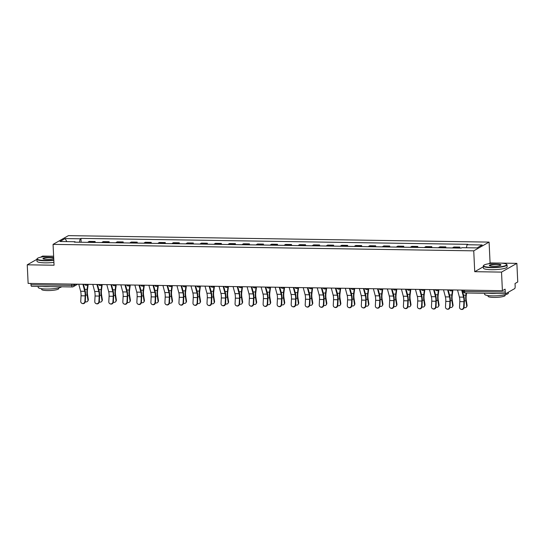<?xml version="1.0" encoding="UTF-8"?>
<svg xmlns="http://www.w3.org/2000/svg" width="545" height="545" viewBox="0 0 545 545"><rect width="100%" height="100%" fill="white"/><g stroke="black" fill="none" stroke-linecap="round" stroke-linejoin="round"><path stroke-width="0.82" d="M50.378 256.198L42.599 256.075L40.582 257.226M496.774 263.051L490.078 262.949L489.09 242.103L68.418 235.638L53.063 244.378L473.741 250.836L474.722 271.689L501.523 272.098L502.401 290.703L28.129 283.42L27.25 264.816L54.05 265.224L53.063 244.378M501.523 272.098L516.871 263.364L500.882 263.119M516.871 263.364L517.75 281.969L515.032 283.516L515.168 286.411A1.901 0.62 90.9 0 1 514.644 288.632L505.958 293.578A1.901 0.62 90.9 0 1 505.835 293.612L465.103 292.985A1.901 0.62 -89.1 0 1 464.517 291.432L505.256 292.059A1.901 0.62 90.9 0 0 505.835 293.612M31.685 286.288A1.901 0.62 -89.1 0 1 31.569 286.323A1.901 0.62 -89.1 0 1 30.983 284.769L71.715 285.396L74.134 285.076L75.755 284.149M30.922 283.461L30.983 284.769M36.896 259.325L27.25 264.816M505.256 292.059L505.113 289.157L502.401 290.703M458.522 248.05A4.374 1.424 -89.1 0 1 458.917 247.641L459.851 247.103L453.917 247.014L452.984 247.546A4.374 1.424 90.9 0 0 452.588 247.955M459.898 248.07L459.851 247.103M444.495 247.832A4.374 1.424 -89.1 0 1 444.89 247.423L445.824 246.892L439.89 246.796L438.957 247.335A4.374 1.424 90.9 0 0 438.562 247.737M445.871 247.852L445.824 246.892M430.468 247.614A4.374 1.424 -89.1 0 1 430.857 247.205L431.797 246.674L425.863 246.585L424.923 247.117A4.374 1.424 90.9 0 0 424.528 247.525M431.844 247.634L431.797 246.674M416.435 247.403A4.374 1.424 -89.1 0 1 416.83 246.994L417.77 246.456L411.836 246.367L410.896 246.899A4.374 1.424 90.9 0 0 410.501 247.307M417.811 247.423L417.77 246.456M402.408 247.185A4.374 1.424 -89.1 0 1 402.803 246.776L403.736 246.245L397.802 246.149L396.869 246.687A4.374 1.424 90.9 0 0 396.474 247.096M403.784 247.205L403.736 246.245M388.381 246.967A4.374 1.424 -89.1 0 1 388.776 246.558L389.709 246.027L383.775 245.938L382.842 246.469A4.374 1.424 90.9 0 0 382.447 246.878M389.757 246.987L389.709 246.027M374.354 246.756A4.374 1.424 -89.1 0 1 374.749 246.347L375.682 245.809L369.748 245.72L368.808 246.251A4.374 1.424 90.9 0 0 368.413 246.66M375.73 246.776L375.682 245.809M360.32 246.538A4.374 1.424 -89.1 0 1 360.715 246.129L361.655 245.597L355.721 245.502L354.781 246.04A4.374 1.424 90.9 0 0 354.386 246.449M361.696 246.558L361.655 245.597M346.293 246.32A4.374 1.424 -89.1 0 1 346.688 245.911L347.628 245.379L341.688 245.291L340.754 245.822A4.374 1.424 90.9 0 0 340.359 246.231M347.669 246.347L347.628 245.379M332.266 246.108A4.374 1.424 -89.1 0 1 332.661 245.7L333.595 245.168L327.661 245.073L326.728 245.604A4.374 1.424 90.9 0 0 326.332 246.013M333.642 246.129L333.595 245.168M318.239 245.89A4.374 1.424 -89.1 0 1 318.634 245.482L319.568 244.95L313.634 244.862L312.694 245.393A4.374 1.424 90.9 0 0 312.299 245.802M319.615 245.911L319.568 244.95M304.205 245.679A4.374 1.424 -89.1 0 1 304.601 245.27L305.541 244.732L299.607 244.644L298.667 245.175A4.374 1.424 90.9 0 0 298.272 245.584M305.588 245.7L305.541 244.732M290.178 245.461A4.374 1.424 -89.1 0 1 290.574 245.052L291.514 244.521L285.573 244.426L284.64 244.964A4.374 1.424 90.9 0 0 284.245 245.366M291.555 245.482L291.514 244.521M276.151 245.243A4.374 1.424 -89.1 0 1 276.547 244.834L277.48 244.303L271.546 244.215L270.613 244.746A4.374 1.424 90.9 0 0 270.218 245.155M277.528 245.264L277.48 244.303M262.125 245.032A4.374 1.424 -89.1 0 1 262.52 244.623L263.453 244.085L257.519 243.997L256.586 244.528A4.374 1.424 90.9 0 0 256.191 244.937M263.501 245.052L263.453 244.085M248.098 244.814A4.374 1.424 -89.1 0 1 248.493 244.405L249.426 243.874L243.492 243.778L242.552 244.317A4.374 1.424 90.9 0 0 242.157 244.725M249.474 244.834L249.426 243.874M234.064 244.596A4.374 1.424 -89.1 0 1 234.459 244.187L235.399 243.656L229.465 243.567L228.525 244.099A4.374 1.424 90.9 0 0 228.13 244.507M235.44 244.616L235.399 243.656M220.037 244.385A4.374 1.424 -89.1 0 1 220.432 243.976L221.365 243.438L215.432 243.349L214.498 243.881A4.374 1.424 90.9 0 0 214.103 244.289M221.413 244.405L221.365 243.438M206.01 244.167A4.374 1.424 -89.1 0 1 206.405 243.758L207.338 243.227L201.405 243.131L200.471 243.669A4.374 1.424 90.9 0 0 200.076 244.078M207.386 244.187L207.338 243.227M191.983 243.949A4.374 1.424 -89.1 0 1 192.378 243.54L193.311 243.009L187.378 242.92L186.438 243.452A4.374 1.424 90.9 0 0 186.043 243.86M193.359 243.976L193.311 243.009M177.949 243.738A4.374 1.424 -89.1 0 1 178.344 243.329L179.285 242.797L173.351 242.702L172.411 243.234A4.374 1.424 90.9 0 0 172.016 243.642M179.325 243.758L179.285 242.797M163.922 243.52A4.374 1.424 -89.1 0 1 164.317 243.111L165.258 242.579L159.317 242.491L158.384 243.022A4.374 1.424 90.9 0 0 157.989 243.431M165.298 243.54L165.258 242.579M149.895 243.308A4.374 1.424 -89.1 0 1 150.291 242.9L151.224 242.362L145.29 242.273L144.357 242.804A4.374 1.424 90.9 0 0 143.962 243.213M151.272 243.329L151.224 242.362M135.869 243.09A4.374 1.424 -89.1 0 1 136.264 242.682L137.197 242.15L131.263 242.055L130.323 242.593A4.374 1.424 90.9 0 0 129.928 242.995M137.245 243.111L137.197 242.15M121.835 242.872A4.374 1.424 -89.1 0 1 122.23 242.464L123.17 241.932L117.236 241.844L116.296 242.375A4.374 1.424 90.9 0 0 115.901 242.784M123.218 242.893L123.17 241.932M107.808 242.661A4.374 1.424 -89.1 0 1 108.203 242.253L109.143 241.714L103.203 241.626L102.269 242.157A4.374 1.424 90.9 0 0 101.874 242.566M109.184 242.682L109.143 241.714M93.781 242.443A4.374 1.424 -89.1 0 1 94.176 242.034L95.109 241.503L89.176 241.408L88.242 241.946A4.374 1.424 90.9 0 0 87.847 242.355M95.157 242.464L95.109 241.503M466.377 247.743L467.085 244.739L482.196 244.971L477.038 247.907L461.928 247.675L461.206 248.091L74.345 242.144L75.067 241.735L59.957 241.503L65.121 238.567L80.224 238.799L79.413 242.225M467.085 244.739L467.808 244.33L80.946 238.39L80.224 238.799M489.09 242.103L473.741 250.836M490.078 262.949L488.654 263.76M483.32 266.791L474.722 271.689M81.13 242.246L80.946 238.39M75.264 242.157L75.067 241.735M66.837 241.605L65.121 238.567M457.534 290.015L459.415 297.086A5.9 1.921 -89.1 0 1 459.803 301.617L459.517 307.128A2.187 2.057 -70.1 0 0 460.838 309.219A2.187 2.057 -70.1 0 0 463.652 307.196L464.054 307.339A2.187 2.057 109.9 0 1 461.24 309.362L460.838 309.219M461.669 290.076L463.55 297.148A5.9 1.921 -89.1 0 1 463.938 301.678L463.652 307.196M464.054 307.339L464.34 301.821A7.133 2.323 90.9 0 0 463.87 296.344L462.208 290.09M466.581 293.006L466.248 295.615A5.9 1.921 90.9 0 0 466.295 300.336L467.072 305.248A2.187 1.826 32.2 0 1 466.854 306.379L466.493 306.958A2.187 1.826 -147.8 0 0 466.711 305.827L465.927 300.915A7.133 2.323 -89.1 0 1 465.873 295.199L466.152 292.999M464.033 307.53A2.187 1.826 -147.8 0 0 466.493 306.958M462.324 290.546L462.385 290.09M443.507 289.797L445.388 296.868A5.9 1.921 -89.1 0 1 445.776 301.399L445.49 306.917A2.187 2.057 -70.1 0 0 446.811 309.001A2.187 2.057 -70.1 0 0 449.625 306.978L450.02 307.121A2.187 2.057 109.9 0 1 447.207 309.144L446.811 309.001M447.643 289.865L449.523 296.93A5.9 1.921 -89.1 0 1 449.911 301.46L449.625 306.978M450.02 307.121L450.313 301.61A7.133 2.323 90.9 0 0 449.843 296.126L448.174 289.872M429.48 289.586L431.361 296.65A5.9 1.921 -89.1 0 1 431.749 301.181L431.463 306.699A2.187 2.057 -70.1 0 0 432.784 308.783A2.187 2.057 -70.1 0 0 435.598 306.76L435.993 306.903A2.187 2.057 109.9 0 1 433.18 308.933L432.784 308.783M433.616 289.647L435.496 296.718A5.9 1.921 -89.1 0 1 435.884 301.249L435.598 306.76M435.993 306.903L436.279 301.392A7.133 2.323 90.9 0 0 435.809 295.908L434.147 289.654M452.895 290.11L452.214 295.397A5.9 1.921 90.9 0 0 452.261 300.125L453.045 305.03A2.187 1.826 32.2 0 1 452.827 306.167L452.459 306.746A2.187 1.826 -147.8 0 0 452.677 305.609L451.9 300.704A7.133 2.323 -89.1 0 1 451.839 294.988L452.439 290.376M450.006 307.312A2.187 1.826 -147.8 0 0 452.459 306.746M448.297 290.328L448.358 289.872M438.868 289.899L438.187 295.186A5.9 1.921 90.9 0 0 438.234 299.907L439.018 304.819A2.187 1.826 32.2 0 1 438.8 305.949L438.432 306.528A2.187 1.826 -147.8 0 0 438.65 305.398L437.873 300.486A7.133 2.323 -89.1 0 1 437.812 294.77L438.412 290.158M435.98 307.101A2.187 1.826 -147.8 0 0 438.432 306.528M434.27 290.11L434.331 289.661M498.893 263.044A11.608 2.071 -2.7 0 0 483.728 265.34A11.608 2.071 -2.7 0 0 491.399 267.309A11.608 2.071 -2.7 0 0 506.53 264.264A11.608 2.071 -2.7 0 0 498.893 263.044M506.53 264.264L506.823 264.523A11.888 2.119 177.3 0 1 507.041 264.897A11.888 2.119 177.3 0 1 491.324 267.643A11.888 2.119 177.3 0 1 483.286 266.021A11.888 2.119 177.3 0 1 483.463 265.626L483.728 265.34M497.02 264.114A5.804 1.036 177.3 0 1 500.855 265.095A5.804 1.036 177.3 0 1 493.273 266.246A5.804 1.036 177.3 0 1 489.458 265.633A5.804 1.036 177.3 0 1 497.02 264.114M500.671 265.245A5.518 0.981 -2.7 0 0 500.671 265.197A5.518 0.981 -2.7 0 0 496.945 264.448A5.518 0.981 -2.7 0 0 489.648 265.722A5.518 0.981 -2.7 0 0 489.655 265.762M508.328 292.229L508.369 293.135A11.888 2.119 177.3 0 1 492.653 295.88A11.888 2.119 177.3 0 1 484.614 294.252L484.566 293.285M496.645 293.469A11.888 2.119 177.3 0 1 492.544 293.544A11.888 2.119 177.3 0 1 488.913 293.346M505.113 294.763L505.147 295.445A8.563 1.526 177.3 0 1 493.831 297.42A8.563 1.526 177.3 0 1 488.041 296.248L488.013 295.567M507.041 264.897L507.136 266.955A11.888 2.119 177.3 0 1 491.42 269.7A11.888 2.119 177.3 0 1 483.381 268.079L483.286 266.021M53.621 256.218A11.608 2.071 -2.7 0 0 52.497 256.191A11.608 2.071 -2.7 0 0 37.332 258.487A11.608 2.071 -2.7 0 0 45.01 260.456A11.608 2.071 -2.7 0 0 53.798 259.958M53.819 260.292A11.888 2.119 177.3 0 1 44.928 260.783A11.888 2.119 177.3 0 1 36.89 259.161A11.888 2.119 177.3 0 1 37.067 258.766L37.332 258.487M53.737 258.623A5.804 1.036 177.3 0 1 46.884 259.386A5.804 1.036 177.3 0 1 43.062 258.78A5.804 1.036 177.3 0 1 50.624 257.254A5.804 1.036 177.3 0 1 53.689 257.553M53.703 257.942A5.518 0.981 -2.7 0 0 50.549 257.587A5.518 0.981 -2.7 0 0 43.259 258.861A5.518 0.981 -2.7 0 0 43.266 258.902M61.674 286.786A11.888 2.119 177.3 0 1 46.264 289.02A11.888 2.119 177.3 0 1 38.218 287.399L38.177 286.425M50.249 286.609A11.888 2.119 177.3 0 1 46.148 286.684A11.888 2.119 177.3 0 1 42.517 286.493M58.717 287.903L58.751 288.584A8.563 1.526 177.3 0 1 47.435 290.56A8.563 1.526 177.3 0 1 41.652 289.388L41.618 288.714M53.914 262.349A11.888 2.119 177.3 0 1 45.024 262.84A11.888 2.119 177.3 0 1 36.985 261.219L36.89 259.161M415.447 289.368L417.334 296.439A5.9 1.921 -89.1 0 1 417.722 300.969L417.429 306.481A2.187 2.057 -70.1 0 0 418.751 308.572A2.187 2.057 -70.1 0 0 421.571 306.549L421.966 306.692A2.187 2.057 109.9 0 1 419.153 308.715L418.751 308.572M419.589 289.436L421.469 296.5A5.9 1.921 -89.1 0 1 421.857 301.031L421.571 306.549M421.966 306.692L422.252 301.174A7.133 2.323 90.9 0 0 421.782 295.697L420.12 289.443M401.42 289.157L403.3 296.221A5.9 1.921 -89.1 0 1 403.688 300.751L403.402 306.27A2.187 2.057 -70.1 0 0 404.724 308.354A2.187 2.057 -70.1 0 0 407.537 306.331L407.939 306.474A2.187 2.057 109.9 0 1 405.126 308.497L404.724 308.354M405.555 289.218L407.435 296.282A5.9 1.921 -89.1 0 1 407.824 300.813L407.537 306.331M407.939 306.474L408.225 300.963A7.133 2.323 90.9 0 0 407.755 295.479L406.093 289.225M387.393 288.939L389.273 296.003A5.9 1.921 -89.1 0 1 389.661 300.533L389.375 306.052A2.187 2.057 -70.1 0 0 390.697 308.143A2.187 2.057 -70.1 0 0 393.51 306.113L393.912 306.263A2.187 2.057 109.9 0 1 391.092 308.286L390.697 308.143M391.528 289L393.408 296.071A5.9 1.921 -89.1 0 1 393.797 300.602L393.51 306.113M393.912 306.263L394.199 300.745A7.133 2.323 90.9 0 0 393.728 295.261L392.059 289.007M424.841 289.681L424.16 294.968A5.9 1.921 90.9 0 0 424.208 299.696L424.984 304.601A2.187 1.826 32.2 0 1 424.766 305.738L424.405 306.31A2.187 1.826 -147.8 0 0 424.623 305.18L423.846 300.268A7.133 2.323 -89.1 0 1 423.785 294.559L424.378 289.947M421.946 306.883A2.187 1.826 -147.8 0 0 424.405 306.31M420.243 289.899L420.297 289.443M410.814 289.463L410.133 294.75A5.9 1.921 90.9 0 0 410.181 299.478L410.957 304.382A2.187 1.826 32.2 0 1 410.739 305.52L410.378 306.099A2.187 1.826 -147.8 0 0 410.596 304.962L409.813 300.057A7.133 2.323 -89.1 0 1 409.758 294.341L410.351 289.729M407.919 306.665A2.187 1.826 -147.8 0 0 410.378 306.099M406.216 289.681L406.27 289.225M396.787 289.252L396.099 294.538A5.9 1.921 90.9 0 0 396.154 299.26L396.93 304.171A2.187 1.826 32.2 0 1 396.712 305.302L396.351 305.881A2.187 1.826 -147.8 0 0 396.562 304.75L395.786 299.839A7.133 2.323 -89.1 0 1 395.731 294.123L396.324 289.511M393.892 306.454A2.187 1.826 -147.8 0 0 396.351 305.881M392.182 289.463L392.243 289.014M373.366 288.721L375.246 295.792A5.9 1.921 -89.1 0 1 375.634 300.322L375.348 305.834A2.187 2.057 -70.1 0 0 376.67 307.925A2.187 2.057 -70.1 0 0 379.483 305.902L379.879 306.045A2.187 2.057 109.9 0 1 377.065 308.068L376.67 307.925M377.501 288.789L379.381 295.853A5.9 1.921 -89.1 0 1 379.77 300.384L379.483 305.902M379.879 306.045L380.165 300.527A7.133 2.323 90.9 0 0 379.702 295.049L378.032 288.796M382.754 289.034L382.072 294.32A5.9 1.921 90.9 0 0 382.12 299.048L382.903 303.953A2.187 1.826 32.2 0 1 382.685 305.091L382.318 305.663A2.187 1.826 -147.8 0 0 382.536 304.532L381.759 299.627A7.133 2.323 -89.1 0 1 381.698 293.912L382.297 289.3M379.865 306.236A2.187 1.826 -147.8 0 0 382.318 305.663M378.155 289.252L378.216 288.796M359.339 288.509L361.219 295.574A5.9 1.921 -89.1 0 1 361.607 300.104L361.315 305.622A2.187 2.057 -70.1 0 0 362.636 307.707A2.187 2.057 -70.1 0 0 365.457 305.684L365.852 305.827A2.187 2.057 109.9 0 1 363.038 307.85L362.636 307.707M363.474 288.571L365.354 295.635A5.9 1.921 -89.1 0 1 365.743 300.172L365.457 305.684M365.852 305.827L366.138 300.315A7.133 2.323 90.9 0 0 365.668 294.831L364.006 288.578M368.727 288.816L368.045 294.102A5.9 1.921 90.9 0 0 368.093 298.83L368.87 303.742A2.187 1.826 32.2 0 1 368.658 304.873L368.291 305.452A2.187 1.826 -147.8 0 0 368.509 304.314L367.732 299.409A7.133 2.323 -89.1 0 1 367.671 293.694L368.263 289.082M365.831 306.017A2.187 1.826 -147.8 0 0 368.291 305.452M364.128 289.034L364.183 288.584M345.305 288.291L347.185 295.356A5.9 1.921 -89.1 0 1 347.574 299.893L347.288 305.404A2.187 2.057 -70.1 0 0 348.609 307.496A2.187 2.057 -70.1 0 0 351.423 305.466L351.825 305.616A2.187 2.057 109.9 0 1 349.011 307.639L348.609 307.496M349.447 288.353L351.327 295.424A5.9 1.921 -89.1 0 1 351.716 299.954L351.423 305.466M351.825 305.616L352.111 300.097A7.133 2.323 90.9 0 0 351.641 294.62L349.979 288.366M354.7 288.605L354.018 293.891A5.9 1.921 90.9 0 0 354.066 298.612L354.843 303.524A2.187 1.826 32.2 0 1 354.625 304.655L354.264 305.234A2.187 1.826 -147.8 0 0 354.482 304.103L353.698 299.191A7.133 2.323 -89.1 0 1 353.644 293.476L354.236 288.864M351.804 305.806A2.187 1.826 -147.8 0 0 354.264 305.234M350.101 288.823L350.156 288.366M331.278 288.073L333.159 295.145A5.9 1.921 -89.1 0 1 333.547 299.675L333.261 305.186A2.187 2.057 -70.1 0 0 334.582 307.278A2.187 2.057 -70.1 0 0 337.396 305.255L337.798 305.398A2.187 2.057 109.9 0 1 334.977 307.421L334.582 307.278M335.413 288.142L337.294 295.206A5.9 1.921 -89.1 0 1 337.682 299.736L337.396 305.255M337.798 305.398L338.084 299.879A7.133 2.323 90.9 0 0 337.614 294.402L335.952 288.148M340.673 288.387L339.991 293.673A5.9 1.921 90.9 0 0 340.039 298.401L340.816 303.306A2.187 1.826 32.2 0 1 340.598 304.444L340.237 305.023A2.187 1.826 -147.8 0 0 340.448 303.885L339.671 298.98A7.133 2.323 -89.1 0 1 339.617 293.264L340.209 288.652M337.777 305.588A2.187 1.826 -147.8 0 0 340.237 305.023M336.067 288.605L336.129 288.148M317.251 287.862L319.132 294.927A5.9 1.921 -89.1 0 1 319.52 299.457L319.234 304.975A2.187 2.057 -70.1 0 0 320.555 307.06A2.187 2.057 -70.1 0 0 323.369 305.036L323.764 305.18A2.187 2.057 109.9 0 1 320.951 307.21L320.555 307.06M321.387 287.923L323.267 294.995A5.9 1.921 -89.1 0 1 323.655 299.525L323.369 305.036M323.764 305.18L324.057 299.668A7.133 2.323 90.9 0 0 323.587 294.184L321.918 287.93M326.639 288.176L325.958 293.462A5.9 1.921 90.9 0 0 326.005 298.183L326.789 303.095A2.187 1.826 32.2 0 1 326.571 304.226L326.203 304.805A2.187 1.826 -147.8 0 0 326.421 303.667L325.644 298.762A7.133 2.323 -89.1 0 1 325.583 293.047L326.183 288.434M323.75 305.377A2.187 1.826 -147.8 0 0 326.203 304.805M322.041 288.387L322.102 287.937M303.224 287.644L305.105 294.716A5.9 1.921 -89.1 0 1 305.493 299.246L305.207 304.757A2.187 2.057 -70.1 0 0 306.528 306.849A2.187 2.057 -70.1 0 0 309.342 304.825L309.737 304.968A2.187 2.057 109.9 0 1 306.924 306.992L306.528 306.849M307.36 287.706L309.24 294.777A5.9 1.921 -89.1 0 1 309.628 299.307L309.342 304.825M309.737 304.968L310.023 299.45A7.133 2.323 90.9 0 0 309.553 293.973L307.891 287.719M312.612 287.958L311.931 293.244A5.9 1.921 90.9 0 0 311.978 297.965L312.755 302.877A2.187 1.826 32.2 0 1 312.544 304.008L312.176 304.587A2.187 1.826 -147.8 0 0 312.394 303.456L311.617 298.544A7.133 2.323 -89.1 0 1 311.556 292.829L312.149 288.216M309.724 305.159A2.187 1.826 -147.8 0 0 312.176 304.587M308.014 288.176L308.075 287.719M289.191 287.426L291.071 294.498A5.9 1.921 -89.1 0 1 291.459 299.028L291.173 304.546A2.187 2.057 -70.1 0 0 292.495 306.631A2.187 2.057 -70.1 0 0 295.308 304.607L295.71 304.75A2.187 2.057 109.9 0 1 292.897 306.774L292.495 306.631M293.333 287.494L295.213 294.559A5.9 1.921 -89.1 0 1 295.601 299.089L295.308 304.607M295.71 304.75L295.996 299.239A7.133 2.323 90.9 0 0 295.526 293.755L293.864 287.501M298.585 287.74L297.904 293.026A5.9 1.921 90.9 0 0 297.952 297.754L298.728 302.659A2.187 1.826 32.2 0 1 298.51 303.797L298.149 304.376A2.187 1.826 -147.8 0 0 298.367 303.238L297.584 298.333A7.133 2.323 -89.1 0 1 297.529 292.617L298.122 288.005M295.69 304.941A2.187 1.826 -147.8 0 0 298.149 304.376M293.987 287.958L294.041 287.501M275.164 287.215L277.044 294.28A5.9 1.921 -89.1 0 1 277.432 298.81L277.146 304.328A2.187 2.057 -70.1 0 0 278.468 306.413A2.187 2.057 -70.1 0 0 281.281 304.389L281.683 304.532A2.187 2.057 109.9 0 1 278.87 306.562L278.468 306.413M279.299 287.276L281.179 294.348A5.9 1.921 -89.1 0 1 281.567 298.878L281.281 304.389M281.683 304.532L281.969 299.021A7.133 2.323 90.9 0 0 281.499 293.537L279.837 287.283M284.558 287.528L283.877 292.815A5.9 1.921 90.9 0 0 283.925 297.536L284.701 302.448A2.187 1.826 32.2 0 1 284.483 303.579L284.122 304.158A2.187 1.826 -147.8 0 0 284.34 303.027L283.557 298.115A7.133 2.323 -89.1 0 1 283.502 292.399L284.095 287.787M281.663 304.73A2.187 1.826 -147.8 0 0 284.122 304.158M279.953 287.74L280.014 287.29M261.137 286.997L263.017 294.068A5.9 1.921 -89.1 0 1 263.405 298.599L263.119 304.11A2.187 2.057 -70.1 0 0 264.441 306.201A2.187 2.057 -70.1 0 0 267.254 304.178L267.649 304.321A2.187 2.057 109.9 0 1 264.836 306.345L264.441 306.201M265.272 287.065L267.152 294.13A5.9 1.921 -89.1 0 1 267.541 298.66L267.254 304.178M267.649 304.321L267.942 298.803A7.133 2.323 90.9 0 0 267.472 293.326L265.803 287.072M270.524 287.31L269.843 292.597A5.9 1.921 90.9 0 0 269.891 297.325L270.674 302.23A2.187 1.826 32.2 0 1 270.456 303.367L270.088 303.94A2.187 1.826 -147.8 0 0 270.306 302.809L269.53 297.897A7.133 2.323 -89.1 0 1 269.468 292.188L270.068 287.576M267.636 304.512A2.187 1.826 -147.8 0 0 270.088 303.94M265.926 287.528L265.987 287.072M247.11 286.786L248.99 293.85A5.9 1.921 -89.1 0 1 249.378 298.381L249.092 303.899A2.187 2.057 -70.1 0 0 250.414 305.983A2.187 2.057 -70.1 0 0 253.227 303.96L253.623 304.103A2.187 2.057 109.9 0 1 250.809 306.127L250.414 305.983M251.245 286.847L253.125 293.912A5.9 1.921 -89.1 0 1 253.514 298.442L253.227 303.96M253.623 304.103L253.909 298.592A7.133 2.323 90.9 0 0 253.439 293.108L251.776 286.854M256.497 287.092L255.816 292.379A5.9 1.921 90.9 0 0 255.864 297.107L256.647 302.012A2.187 1.826 32.2 0 1 256.429 303.149L256.061 303.728A2.187 1.826 -147.8 0 0 256.279 302.591L255.503 297.686A7.133 2.323 -89.1 0 1 255.441 291.97L256.041 287.358M253.609 304.294A2.187 1.826 -147.8 0 0 256.061 303.728M251.899 287.31L251.96 286.854M233.076 286.568L234.963 293.632A5.9 1.921 -89.1 0 1 235.351 298.163L235.059 303.681A2.187 2.057 -70.1 0 0 236.38 305.772A2.187 2.057 -70.1 0 0 239.201 303.742L239.596 303.892A2.187 2.057 109.9 0 1 236.782 305.915L236.38 305.772M237.218 286.629L239.098 293.701A5.9 1.921 -89.1 0 1 239.487 298.231L239.201 303.742M239.596 303.892L239.882 298.374A7.133 2.323 90.9 0 0 239.412 292.89L237.749 286.636M242.471 286.881L241.789 292.168A5.9 1.921 90.9 0 0 241.837 296.889L242.614 301.801A2.187 1.826 32.2 0 1 242.396 302.931L242.034 303.51A2.187 1.826 -147.8 0 0 242.253 302.38L241.476 297.468A7.133 2.323 -89.1 0 1 241.415 291.752L242.007 287.14M239.575 304.083A2.187 1.826 -147.8 0 0 242.034 303.51M237.872 287.092L237.927 286.643M219.049 286.35L220.929 293.421A5.9 1.921 -89.1 0 1 221.318 297.952L221.032 303.463A2.187 2.057 -70.1 0 0 222.353 305.554A2.187 2.057 -70.1 0 0 225.167 303.531L225.569 303.674A2.187 2.057 109.9 0 1 222.755 305.697L222.353 305.554M223.184 286.418L225.065 293.483A5.9 1.921 -89.1 0 1 225.453 298.013L225.167 303.531M225.569 303.674L225.855 298.156A7.133 2.323 90.9 0 0 225.385 292.679L223.722 286.425M228.444 286.663L227.762 291.95A5.9 1.921 90.9 0 0 227.81 296.678L228.587 301.583A2.187 1.826 32.2 0 1 228.369 302.72L228.008 303.293A2.187 1.826 -147.8 0 0 228.226 302.162L227.442 297.257A7.133 2.323 -89.1 0 1 227.388 291.541L227.98 286.929M225.548 303.865A2.187 1.826 -147.8 0 0 228.008 303.293M223.845 286.881L223.9 286.425M205.022 286.139L206.902 293.203A5.9 1.921 -89.1 0 1 207.291 297.734L207.005 303.252A2.187 2.057 -70.1 0 0 208.326 305.336A2.187 2.057 -70.1 0 0 211.14 303.313L211.542 303.456A2.187 2.057 109.9 0 1 208.721 305.479L208.326 305.336M209.157 286.2L211.038 293.264A5.9 1.921 -89.1 0 1 211.426 297.802L211.14 303.313M211.542 303.456L211.828 297.945A7.133 2.323 90.9 0 0 211.358 292.461L209.689 286.207M214.417 286.445L213.729 291.732A5.9 1.921 90.9 0 0 213.783 296.46L214.56 301.371A2.187 1.826 32.2 0 1 214.342 302.502L213.981 303.081A2.187 1.826 -147.8 0 0 214.192 301.944L213.415 297.039A7.133 2.323 -89.1 0 1 213.361 291.323L213.953 286.711M211.521 303.647A2.187 1.826 -147.8 0 0 213.981 303.081M209.811 286.663L209.873 286.214M190.995 285.921L192.876 292.985A5.9 1.921 -89.1 0 1 193.264 297.522L192.978 303.034A2.187 2.057 -70.1 0 0 194.299 305.125A2.187 2.057 -70.1 0 0 197.113 303.095L197.508 303.245A2.187 2.057 109.9 0 1 194.694 305.268L194.299 305.125M195.13 285.982L197.011 293.053A5.9 1.921 -89.1 0 1 197.399 297.584L197.113 303.095M197.508 303.245L197.794 297.727A7.133 2.323 90.9 0 0 197.331 292.249L195.662 285.996M200.383 286.234L199.702 291.521A5.9 1.921 90.9 0 0 199.749 296.242L200.533 301.153A2.187 1.826 32.2 0 1 200.315 302.284L199.947 302.863A2.187 1.826 -147.8 0 0 200.165 301.732L199.388 296.821A7.133 2.323 -89.1 0 1 199.327 291.105L199.926 286.493M197.494 303.436A2.187 1.826 -147.8 0 0 199.947 302.863M195.784 286.452L195.846 285.996M176.968 285.703L178.849 292.774A5.9 1.921 -89.1 0 1 179.237 297.304L178.944 302.816A2.187 2.057 -70.1 0 0 180.266 304.907A2.187 2.057 -70.1 0 0 183.086 302.884L183.481 303.027A2.187 2.057 109.9 0 1 180.667 305.05L180.266 304.907M181.103 285.771L182.984 292.835A5.9 1.921 -89.1 0 1 183.372 297.366L183.086 302.884M183.481 303.027L183.767 297.509A7.133 2.323 90.9 0 0 183.297 292.031L181.635 285.778M186.356 286.016L185.675 291.303A5.9 1.921 90.9 0 0 185.722 296.03L186.499 300.935A2.187 1.826 32.2 0 1 186.288 302.073L185.92 302.652A2.187 1.826 -147.8 0 0 186.138 301.514L185.361 296.609A7.133 2.323 -89.1 0 1 185.3 290.894L185.893 286.282M183.461 303.218A2.187 1.826 -147.8 0 0 185.92 302.652M181.758 286.234L181.812 285.778M162.935 285.491L164.815 292.556A5.9 1.921 -89.1 0 1 165.203 297.086L164.917 302.604A2.187 2.057 -70.1 0 0 166.239 304.689A2.187 2.057 -70.1 0 0 169.052 302.666L169.454 302.809A2.187 2.057 109.9 0 1 166.641 304.839L166.239 304.689M167.077 285.553L168.957 292.617A5.9 1.921 -89.1 0 1 169.345 297.154L169.052 302.666M169.454 302.809L169.74 297.298A7.133 2.323 90.9 0 0 169.27 291.813L167.608 285.56M172.329 285.805L171.648 291.091A5.9 1.921 90.9 0 0 171.695 295.812L172.472 300.724A2.187 1.826 32.2 0 1 172.254 301.855L171.893 302.434A2.187 1.826 -147.8 0 0 172.111 301.296L171.328 296.391A7.133 2.323 -89.1 0 1 171.273 290.676L171.866 286.064M169.434 303.006A2.187 1.826 -147.8 0 0 171.893 302.434M167.731 286.016L167.785 285.566M148.908 285.273L150.788 292.345A5.9 1.921 -89.1 0 1 151.176 296.875L150.89 302.386A2.187 2.057 -70.1 0 0 152.212 304.478A2.187 2.057 -70.1 0 0 155.025 302.455L155.427 302.598A2.187 2.057 109.9 0 1 152.607 304.621L152.212 304.478M153.043 285.335L154.923 292.406A5.9 1.921 -89.1 0 1 155.311 296.936L155.025 302.455M155.427 302.598L155.713 297.079A7.133 2.323 90.9 0 0 155.243 291.602L153.581 285.348M158.302 285.587L157.621 290.873A5.9 1.921 90.9 0 0 157.668 295.594L158.445 300.506A2.187 1.826 32.2 0 1 158.227 301.637L157.866 302.216A2.187 1.826 -147.8 0 0 158.077 301.085L157.301 296.173A7.133 2.323 -89.1 0 1 157.246 290.458L157.839 285.846M155.407 302.788A2.187 1.826 -147.8 0 0 157.866 302.216M153.697 285.805L153.758 285.348M134.881 285.055L136.761 292.127A5.9 1.921 -89.1 0 1 137.149 296.657L136.863 302.175A2.187 2.057 -70.1 0 0 138.185 304.26A2.187 2.057 -70.1 0 0 140.998 302.237L141.393 302.38A2.187 2.057 109.9 0 1 138.58 304.403L138.185 304.26M139.016 285.124L140.896 292.188A5.9 1.921 -89.1 0 1 141.284 296.718L140.998 302.237M141.393 302.38L141.686 296.868A7.133 2.323 90.9 0 0 141.216 291.384L139.547 285.13M144.268 285.369L143.587 290.655A5.9 1.921 90.9 0 0 143.635 295.383L144.418 300.288A2.187 1.826 32.2 0 1 144.2 301.426L143.832 302.005A2.187 1.826 -147.8 0 0 144.05 300.867L143.274 295.962A7.133 2.323 -89.1 0 1 143.212 290.247L143.812 285.635M141.38 302.57A2.187 1.826 -147.8 0 0 143.832 302.005M139.67 285.587L139.731 285.13M120.854 284.844L122.734 291.909A5.9 1.921 -89.1 0 1 123.122 296.439L122.836 301.957A2.187 2.057 -70.1 0 0 124.158 304.042A2.187 2.057 -70.1 0 0 126.971 302.019L127.367 302.162A2.187 2.057 109.9 0 1 124.553 304.192L124.158 304.042M124.989 284.906L126.869 291.977A5.9 1.921 -89.1 0 1 127.258 296.507L126.971 302.019M127.367 302.162L127.653 296.65A7.133 2.323 90.9 0 0 127.183 291.166L125.52 284.912M130.241 285.158L129.56 290.444A5.9 1.921 90.9 0 0 129.608 295.165L130.384 300.077A2.187 1.826 32.2 0 1 130.173 301.208L129.805 301.787A2.187 1.826 -147.8 0 0 130.023 300.656L129.247 295.744A7.133 2.323 -89.1 0 1 129.185 290.029L129.778 285.416M127.353 302.359A2.187 1.826 -147.8 0 0 129.805 301.787M125.643 285.369L125.704 284.919M106.82 284.626L108.7 291.698A5.9 1.921 -89.1 0 1 109.089 296.228L108.802 301.739A2.187 2.057 -70.1 0 0 110.124 303.831A2.187 2.057 -70.1 0 0 112.944 301.807L113.34 301.95A2.187 2.057 109.9 0 1 110.526 303.974L110.124 303.831M110.962 284.694L112.842 291.759A5.9 1.921 -89.1 0 1 113.231 296.289L112.944 301.807M113.34 301.95L113.626 296.432A7.133 2.323 90.9 0 0 113.156 290.955L111.493 284.701M116.214 284.94L115.533 290.226A5.9 1.921 90.9 0 0 115.581 294.954L116.358 299.859A2.187 1.826 32.2 0 1 116.139 300.99L115.778 301.569A2.187 1.826 -147.8 0 0 115.996 300.438L115.213 295.526A7.133 2.323 -89.1 0 1 115.159 289.811L115.751 285.205M113.319 302.141A2.187 1.826 -147.8 0 0 115.778 301.569M111.616 285.158L111.67 284.701M92.793 284.415L94.673 291.48A5.9 1.921 -89.1 0 1 95.062 296.01L94.776 301.528A2.187 2.057 -70.1 0 0 96.097 303.613A2.187 2.057 -70.1 0 0 98.911 301.589L99.313 301.732A2.187 2.057 109.9 0 1 96.499 303.756L96.097 303.613M96.928 284.476L98.808 291.541A5.9 1.921 -89.1 0 1 99.197 296.071L98.911 301.589M99.313 301.732L99.599 296.221A7.133 2.323 90.9 0 0 99.129 290.737L97.466 284.483M102.188 284.722L101.506 290.008A5.9 1.921 90.9 0 0 101.554 294.736L102.331 299.641A2.187 1.826 32.2 0 1 102.113 300.779L101.752 301.358A2.187 1.826 -147.8 0 0 101.97 300.22L101.186 295.315A7.133 2.323 -89.1 0 1 101.132 289.599L101.724 284.987M99.292 301.923A2.187 1.826 -147.8 0 0 101.752 301.358M97.582 284.94L97.644 284.483M78.766 284.197L80.646 291.262A5.9 1.921 -89.1 0 1 81.035 295.792L80.749 301.31A2.187 2.057 -70.1 0 0 82.07 303.401A2.187 2.057 -70.1 0 0 84.884 301.371L85.279 301.521A2.187 2.057 109.9 0 1 82.465 303.545L82.07 303.401M82.901 284.258L84.782 291.33A5.9 1.921 -89.1 0 1 85.17 295.86L84.884 301.371M85.279 301.521L85.572 296.003A7.133 2.323 90.9 0 0 85.102 290.519L83.433 284.265M88.154 284.51L87.473 289.797A5.9 1.921 90.9 0 0 87.52 294.518L88.304 299.43A2.187 1.826 32.2 0 1 88.086 300.561L87.718 301.14A2.187 1.826 -147.8 0 0 87.936 300.009L87.159 295.097A7.133 2.323 -89.1 0 1 87.098 289.381L87.697 284.769M85.265 301.712A2.187 1.826 -147.8 0 0 87.718 301.14M83.555 284.722L83.617 284.272M74.086 284.122L74.134 285.076A1.901 1.764 -119.6 0 1 72.417 286.915A1.901 0.62 -89.1 0 1 72.301 286.949A1.901 0.62 -89.1 0 1 71.715 285.396L71.654 284.088M102.269 242.157L108.203 242.253M116.296 242.375L122.23 242.464M130.323 242.593L136.264 242.682M144.357 242.804L150.291 242.9M158.384 243.022L164.317 243.111M172.411 243.234L178.344 243.329M186.438 243.452L192.378 243.54M200.471 243.669L206.405 243.758M214.498 243.881L220.432 243.976M228.525 244.099L234.459 244.187M242.552 244.317L248.493 244.405M256.586 244.528L262.52 244.623M270.613 244.746L276.547 244.834M284.64 244.964L290.574 245.052M298.667 245.175L304.601 245.27M312.694 245.393L318.634 245.482M326.728 245.604L332.661 245.7M340.754 245.822L346.688 245.911M354.781 246.04L360.715 246.129M368.808 246.251L374.749 246.347M382.842 246.469L388.776 246.558M396.869 246.687L402.803 246.776M410.896 246.899L416.83 246.994M424.923 247.117L430.857 247.205M438.957 247.335L444.89 247.423M452.984 247.546L458.917 247.641M88.242 241.946L94.176 242.034M452.623 289.94A1.901 1.764 60.4 0 1 451.103 290.866M438.596 289.722A1.901 1.764 60.4 0 1 437.076 290.649M424.569 289.511A1.901 1.764 60.4 0 1 423.043 290.437M410.535 289.293A1.901 1.764 60.4 0 1 409.016 290.219M396.508 289.075A1.901 1.764 60.4 0 1 394.989 290.001M382.481 288.864A1.901 1.764 60.4 0 1 380.962 289.79M368.454 288.646A1.901 1.764 60.4 0 1 366.928 289.572M354.42 288.434A1.901 1.764 60.4 0 1 352.901 289.354M340.393 288.216A1.901 1.764 60.4 0 1 338.874 289.143M326.366 287.998A1.901 1.764 60.4 0 1 324.847 288.925M312.34 287.787A1.901 1.764 60.4 0 1 310.814 288.714M298.306 287.569A1.901 1.764 60.4 0 1 296.787 288.496M284.279 287.351A1.901 1.764 60.4 0 1 282.76 288.278M270.252 287.14A1.901 1.764 60.4 0 1 268.733 288.067M256.225 286.922A1.901 1.764 60.4 0 1 254.706 287.849M242.198 286.704A1.901 1.764 60.4 0 1 240.672 287.631M228.164 286.493A1.901 1.764 60.4 0 1 226.645 287.419M214.137 286.275A1.901 1.764 60.4 0 1 212.618 287.201M200.11 286.064A1.901 1.764 60.4 0 1 198.591 286.983M186.083 285.846A1.901 1.764 60.4 0 1 184.557 286.772M172.05 285.628A1.901 1.764 60.4 0 1 170.53 286.554M158.023 285.416A1.901 1.764 60.4 0 1 156.504 286.343M143.996 285.199A1.901 1.764 60.4 0 1 142.477 286.125M129.969 284.981A1.901 1.764 60.4 0 1 128.443 285.907M115.935 284.769A1.901 1.764 60.4 0 1 114.416 285.696M101.908 284.551A1.901 1.764 60.4 0 1 100.389 285.478M87.881 284.333A1.901 1.764 60.4 0 1 86.362 285.26M463.182 290.103L463.23 291.173L464.517 291.432L464.456 290.124M465.219 292.951A1.901 0.62 -89.1 0 1 465.103 292.985A1.901 1.901 0 0 1 463.23 291.173M463.55 297.148L459.415 297.086M463.938 301.678L459.803 301.617M466.711 305.827L467.072 305.248M464.367 300.894L465.927 300.915M463.557 295.165L465.873 295.199M449.523 296.93L445.388 296.868M449.911 301.46L445.776 301.399M435.496 296.718L431.361 296.65M435.884 301.249L431.749 301.181M452.677 305.609L453.045 305.03M450.34 300.677L451.9 300.704M449.53 294.954L451.839 294.988M438.65 305.398L439.018 304.819M436.313 300.465L437.873 300.486M435.503 294.736L437.812 294.77M421.469 296.5L417.334 296.439M421.857 301.031L417.722 300.969M407.435 296.282L403.3 296.221M407.824 300.813L403.688 300.751M393.408 296.071L389.273 296.003M393.797 300.602L389.661 300.533M424.623 305.18L424.984 304.601M422.28 300.247L423.846 300.268M421.469 294.518L423.785 294.559M410.596 304.962L410.957 304.382M408.253 300.029L409.813 300.057M407.442 294.307L409.758 294.341M396.562 304.75L396.93 304.171M394.226 299.818L395.786 299.839M393.415 294.089L395.731 294.123M379.381 295.853L375.246 295.792M379.77 300.384L375.634 300.322M382.536 304.532L382.903 303.953M380.199 299.6L381.759 299.627M379.388 293.871L381.698 293.912M365.354 295.635L361.219 295.574M365.743 300.172L361.607 300.104M368.509 304.314L368.87 303.742M366.165 299.382L367.732 299.409M365.354 293.66L367.671 293.694M351.327 295.424L347.185 295.356M351.716 299.954L347.574 299.893M354.482 304.103L354.843 303.524M352.138 299.171L353.698 299.191M351.327 293.442L353.644 293.476M337.294 295.206L333.159 295.145M337.682 299.736L333.547 299.675M340.448 303.885L340.816 303.306M338.111 298.953L339.671 298.98M337.3 293.224L339.617 293.264M323.267 294.995L319.132 294.927M323.655 299.525L319.52 299.457M326.421 303.667L326.789 303.095M324.084 298.735L325.644 298.762M323.274 293.012L325.583 293.047M309.24 294.777L305.105 294.716M309.628 299.307L305.493 299.246M312.394 303.456L312.755 302.877M310.05 298.524L311.617 298.544M309.24 292.794L311.556 292.829M295.213 294.559L291.071 294.498M295.601 299.089L291.459 299.028M298.367 303.238L298.728 302.659M296.024 298.306L297.584 298.333M295.213 292.583L297.529 292.617M281.179 294.348L277.044 294.28M281.567 298.878L277.432 298.81M284.34 303.027L284.701 302.448M281.997 298.095L283.557 298.115M281.186 292.365L283.502 292.399M267.152 294.13L263.017 294.068M267.541 298.66L263.405 298.599M270.306 302.809L270.674 302.23M267.97 297.877L269.53 297.897M267.159 292.147L269.468 292.188M253.125 293.912L248.99 293.85M253.514 298.442L249.378 298.381M256.279 302.591L256.647 302.012M253.943 297.659L255.503 297.686M253.132 291.936L255.441 291.97M239.098 293.701L234.963 293.632M239.487 298.231L235.351 298.163M242.253 302.38L242.614 301.801M239.909 297.447L241.476 297.468M239.098 291.718L241.415 291.752M225.065 293.483L220.929 293.421M225.453 298.013L221.318 297.952M228.226 302.162L228.587 301.583M225.882 297.229L227.442 297.257M225.071 291.5L227.388 291.541M211.038 293.264L206.902 293.203M211.426 297.802L207.291 297.734M214.192 301.944L214.56 301.371M211.855 297.011L213.415 297.039M211.044 291.289L213.361 291.323M197.011 293.053L192.876 292.985M197.399 297.584L193.264 297.522M200.165 301.732L200.533 301.153M197.828 296.8L199.388 296.821M197.018 291.071L199.327 291.105M182.984 292.835L178.849 292.774M183.372 297.366L179.237 297.304M186.138 301.514L186.499 300.935M183.794 296.582L185.361 296.609M182.984 290.853L185.3 290.894M168.957 292.617L164.815 292.556M169.345 297.154L165.203 297.086M172.111 301.296L172.472 300.724M169.767 296.364L171.328 296.391M168.957 290.642L171.273 290.676M154.923 292.406L150.788 292.345M155.311 296.936L151.176 296.875M158.077 301.085L158.445 300.506M155.741 296.153L157.301 296.173M154.93 290.424L157.246 290.458M140.896 292.188L136.761 292.127M141.284 296.718L137.149 296.657M144.05 300.867L144.418 300.288M141.714 295.935L143.274 295.962M140.903 290.213L143.212 290.247M126.869 291.977L122.734 291.909M127.258 296.507L123.122 296.439M130.023 300.656L130.384 300.077M127.687 295.724L129.247 295.744M126.869 289.995L129.185 290.029M112.842 291.759L108.7 291.698M113.231 296.289L109.089 296.228M115.996 300.438L116.358 299.859M113.653 295.506L115.213 295.526M112.842 289.776L115.159 289.811M98.808 291.541L94.673 291.48M99.197 296.071L95.062 296.01M101.97 300.22L102.331 299.641M99.626 295.288L101.186 295.315M98.815 289.565L101.132 289.599M84.782 291.33L80.646 291.262M85.17 295.86L81.035 295.792M87.936 300.009L88.304 299.43M85.599 295.077L87.159 295.097M84.788 289.347L87.098 289.381M449.332 289.892A1.901 1.901 0 0 0 451.955 290.649L453.188 289.947M435.305 289.674A1.901 1.901 0 0 0 437.928 290.437L439.154 289.736M421.278 289.456A1.901 1.901 0 0 0 423.894 290.219L425.127 289.518M407.251 289.245A1.901 1.901 0 0 0 409.867 290.001L411.1 289.3M393.218 289.027A1.901 1.901 0 0 0 395.84 289.79L397.073 289.088M379.191 288.809A1.901 1.901 0 0 0 381.813 289.572L383.046 288.87M365.164 288.598A1.901 1.901 0 0 0 367.786 289.354L369.013 288.652M351.137 288.38A1.901 1.901 0 0 0 353.753 289.143L354.986 288.441M337.103 288.169A1.901 1.901 0 0 0 339.726 288.925L340.959 288.223M323.076 287.951A1.901 1.901 0 0 0 325.699 288.707L326.932 288.012M309.049 287.733A1.901 1.901 0 0 0 311.672 288.496L312.898 287.794M295.022 287.522A1.901 1.901 0 0 0 297.638 288.278L298.871 287.576M280.988 287.304A1.901 1.901 0 0 0 283.611 288.067L284.844 287.365M266.961 287.086A1.901 1.901 0 0 0 269.584 287.849L270.817 287.147M252.934 286.874A1.901 1.901 0 0 0 255.557 287.631L256.784 286.929M238.908 286.656A1.901 1.901 0 0 0 241.524 287.419L242.757 286.718M224.881 286.438A1.901 1.901 0 0 0 227.497 287.201L228.73 286.5M210.847 286.227A1.901 1.901 0 0 0 213.47 286.983L214.703 286.282M196.82 286.009A1.901 1.901 0 0 0 199.443 286.772L200.676 286.071M182.793 285.798A1.901 1.901 0 0 0 185.416 286.554L186.642 285.853M168.766 285.58A1.901 1.901 0 0 0 171.382 286.336L172.615 285.641M154.732 285.362A1.901 1.901 0 0 0 157.355 286.125L158.588 285.423M140.705 285.151A1.901 1.901 0 0 0 143.328 285.907L144.561 285.205M126.678 284.933A1.901 1.901 0 0 0 129.301 285.696L130.528 284.994M112.652 284.715A1.901 1.901 0 0 0 115.267 285.478L116.501 284.776M98.618 284.504A1.901 1.901 0 0 0 101.241 285.26L102.474 284.558M84.591 284.286A1.901 1.901 0 0 0 87.214 285.049L88.447 284.347M77.703 284.183L73.275 286.697A1.901 1.901 0 0 1 72.301 286.949L31.569 286.323"/></g></svg>
